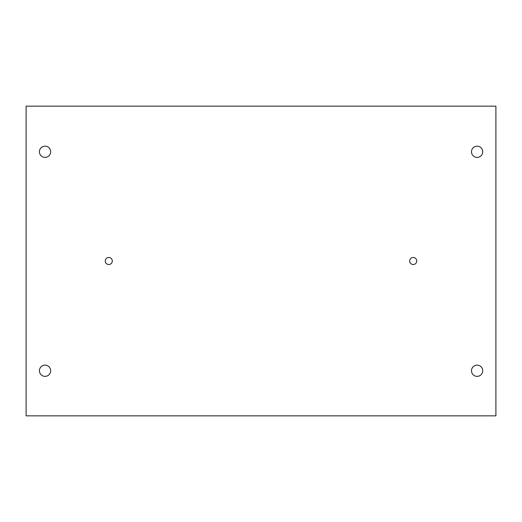 <?xml version="1.0" encoding="UTF-8"?>
<svg xmlns="http://www.w3.org/2000/svg" width="522" height="522" viewBox="0 0 522 522"><rect width="100%" height="100%" fill="white"/><g stroke="black" fill="none" stroke-linecap="round" stroke-linejoin="round"><path stroke-width="0.78" d="M495.9 415.845L495.9 106.155L26.1 106.155L26.1 415.845L495.9 415.845M482.726 370.744A5.618 5.618 0 0 1 477.108 376.362A5.618 5.618 0 0 1 471.49 370.744A5.618 5.618 0 0 1 477.108 365.126A5.618 5.618 0 0 1 482.726 370.744M482.726 151.778A5.618 5.618 0 0 1 477.108 157.403A5.618 5.618 0 0 1 471.49 151.778A5.618 5.618 0 0 1 477.108 146.16A5.618 5.618 0 0 1 482.726 151.778M50.66 370.744A5.618 5.618 0 0 1 45.042 376.362A5.618 5.618 0 0 1 39.424 370.744A5.618 5.618 0 0 1 45.042 365.126A5.618 5.618 0 0 1 50.66 370.744M50.66 151.778A5.618 5.618 0 0 1 45.042 157.403A5.618 5.618 0 0 1 39.424 151.778A5.618 5.618 0 0 1 45.042 146.16A5.618 5.618 0 0 1 50.66 151.778M416.745 261A3.53 3.53 0 0 1 413.215 264.53A3.53 3.53 0 0 1 409.685 261A3.53 3.53 0 0 1 413.215 257.47A3.53 3.53 0 0 1 416.745 261M112.315 261A3.53 3.53 0 0 1 108.785 264.53A3.53 3.53 0 0 1 105.255 261A3.53 3.53 0 0 1 108.785 257.47A3.53 3.53 0 0 1 112.315 261"/></g></svg>
